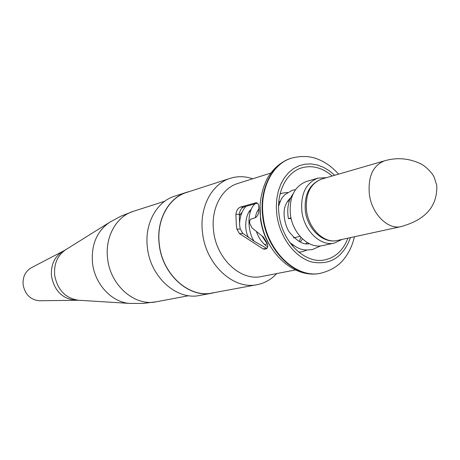 <?xml version="1.0" encoding="UTF-8"?>
<svg xmlns="http://www.w3.org/2000/svg" width="460" height="460" viewBox="0 0 460 460"><rect width="100%" height="100%" fill="white"/><g stroke="black" fill="none" stroke-linecap="round" stroke-linejoin="round"><path stroke-width="0.69" d="M326.422 177.675L317.94 178.129C305.883 182.907 300.524 194.034 301.869 211.496C304.135 230.88 320.649 246.606 334.397 243.075L342.067 239.436M317.94 178.129L306.44 181.487C294.434 186.237 289.087 197.236 290.392 214.475C292.6 233.605 308.993 249.107 322.684 245.594L334.397 243.075M241.35 214.044L240.103 214.412M332.16 176.013C322.431 167.681 312.311 164.95 301.783 167.831C286.206 172.247 275.925 192.97 279.122 215.015C282.273 242.385 305.601 264.529 325.093 259.825C335.719 257.341 343.327 250.125 347.909 238.165M257.416 203.142L243.823 206.994C241.368 208.07 239.861 210.473 239.298 214.21L239.654 225.36L240.252 229.011L242.811 233.421L254.345 241.339L266.915 248.486M252.718 178.767C245.059 176.174 237.55 176.03 230.19 178.336C211.565 183.914 199.059 207.88 202.578 233.197C205.988 264.718 233.605 289.99 257.134 284.683C264.707 283.205 271.245 279.502 276.742 273.568M236.348 225.538L235.905 214.366C236.4 210.617 237.86 208.208 240.287 207.144L256.094 202.71C257.991 202.906 258.894 204.677 258.808 208.023L258.738 210.433C258.577 214.308 257.358 216.758 255.081 217.787L250.458 219.293L249.648 221.087L249.797 223.56L251.953 227.844L263.413 237.095L266.403 241.845C268.289 245.433 268.197 247.767 266.139 248.837L264.425 249.211L262.965 248.808L239.453 233.617L236.934 229.195L236.348 225.538M230.19 178.336L186.547 192.475C168.394 197.927 156.112 220.719 159.361 244.639C162.46 274.419 189.077 298.166 212.025 293.031L257.134 284.683M291.14 218.563L288.403 218.609L291.002 217.948M189.451 191.532L186.495 192.343C168.302 197.811 155.986 220.662 159.24 244.645C162.345 274.505 189.037 298.316 212.043 293.169L215.033 292.479M186.495 192.343L174.541 196.219C156.486 201.652 144.239 224.175 147.424 247.773C150.449 277.156 176.853 300.553 199.686 295.458L212.043 293.169M75.877 300.184C62.583 299.023 54.453 291.007 51.486 276.149C50.709 264.627 54.688 256.249 63.422 251.016L31.326 267.743C25.346 271.32 22.603 276.966 23.109 284.683C25.07 294.624 30.601 299.983 39.692 300.765L78.401 300.236L130.053 303.433C112.01 302.611 94.714 284.28 92.512 262.965C91.109 244.829 96.778 231.294 109.509 222.364L120.94 216.171L133.32 211.335C116.351 216.418 104.771 237.084 107.611 258.601C110.262 285.378 134.803 306.59 156.239 301.794L143.054 303.439L130.053 303.433M270.192 245.996C265.081 237.912 261.849 228.976 260.498 219.184L260.09 206.132M291.14 158.263L290.904 158.338C271.636 164.088 258.853 189.802 262.786 217.212C266.673 251.332 295.717 278.892 320.045 273.355L320.534 273.263C296.2 278.806 267.145 251.229 263.258 217.085C259.319 189.664 272.101 163.933 291.375 158.188C301.754 155.503 311.029 156.02 319.205 159.735C326.468 162.903 332.919 167.71 338.566 174.156M334.702 175.271L329.239 170.717L323.38 167.244L317.279 164.956L311.086 163.921L304.957 164.185L299.058 165.755L293.555 168.607L288.592 172.678L284.32 177.876L280.864 184.069L278.329 191.09L276.788 198.749L276.293 206.833L276.874 215.119C279.801 237.354 294.848 257.335 311.684 261.987C330.165 265.489 343.097 257.358 350.497 237.601M270.882 173.058L237.935 183.419C221.536 188.18 210.548 209.26 213.664 231.506C216.677 259.158 240.919 281.342 261.527 276.523L295.435 269.945M291.375 158.188L290.904 158.338C282.428 161.213 275.419 166.589 269.87 174.466C264.086 181.763 257.778 201.911 260.693 218.115C264.465 251.413 293.365 279.002 320.045 273.355L320.292 273.309M266.84 248.538L262.965 248.808M242.811 233.421L239.453 233.617M240.252 229.011L236.934 229.195M239.298 214.21L235.905 214.366M243.823 206.994L240.287 207.144M256.634 202.762L255.541 202.802M63.422 251.016L65.613 249.774C57.465 255.478 53.814 263.942 54.654 275.166C57.442 289.84 65.354 298.195 78.401 300.236M436.747 185.322L434.177 177.238C433.464 174.863 426.989 166.853 420.48 163.668C408.698 158.2 396.721 157.251 384.543 160.822C372.916 165.473 367.856 176.64 369.363 194.327C371.784 213.958 387.964 230.04 401.206 226.579L337.289 240.476C324.3 243.84 308.689 228.948 306.538 210.605C305.256 194.062 310.316 183.54 321.718 179.038C309.511 183.822 304.054 194.511 305.354 211.1C307.475 229.333 323.391 243.995 337.289 240.476M289.397 200.802L287.396 201.353M279.341 203.573L278.656 203.763M258.761 209.242L258.393 209.346M250.527 211.514L249.153 211.893M320.534 273.263C330.935 270.675 338.847 265.805 344.27 258.647C349.146 252.402 352.532 245.105 354.424 236.75M300.018 236.377L293.463 237.895M267.208 243.972L264.627 244.57M245.887 206.413C241.672 211.197 239.579 217.367 239.597 224.911M255.07 203.809C245.985 211.899 248.216 233.323 254.115 241.195M262.062 236.095L267.386 244.179M287.558 192.464L282.417 193.102L280.065 193.97M298.787 252.183L302.185 251.735L307.119 250.039M295.464 189.687L292.284 190.267L284.717 194.781C282.549 197.869 282.181 195.69 278.582 206.155M289.679 242.328C300.731 251.281 305.112 250.183 312.34 249.567L320.551 245.927M293.083 193.855C288.288 200.474 286.729 208.725 288.403 218.609M290.852 243.927L291.117 243.593M280.117 201.601L279.726 201.52M300.317 242.052L302.473 238.93M290.093 198.996L289.512 198.858M305.911 243.662L307.332 242.673M279.898 202.107L279.444 201.779M299.287 241.54L300.846 237.297M289.783 199.749L289.11 199.249M242.161 212.071L239.211 215.82M251.407 209.369C246.341 212.002 243.104 228.298 248.584 237.567M258.773 208.823L256.536 212.819L255.208 217.752M256.479 231.725C258.819 238.406 262.562 243.495 267.714 246.997M280.422 200.934L278.737 202.503M291.605 244.887L293.687 245.525M290.542 198.007C290.547 197.61 286.068 202.072 284.608 208.11C282.733 216.579 286.212 227.895 289.328 232.07C296.832 241.207 303.491 245.082 309.304 243.702M133.32 211.335L164.772 201.221M65.613 249.774L109.509 222.364M156.239 301.794L188.715 295.711M436.77 185.501C437.673 211.502 418.583 221.593 401.206 226.579M384.543 160.822L321.718 179.038"/></g></svg>
